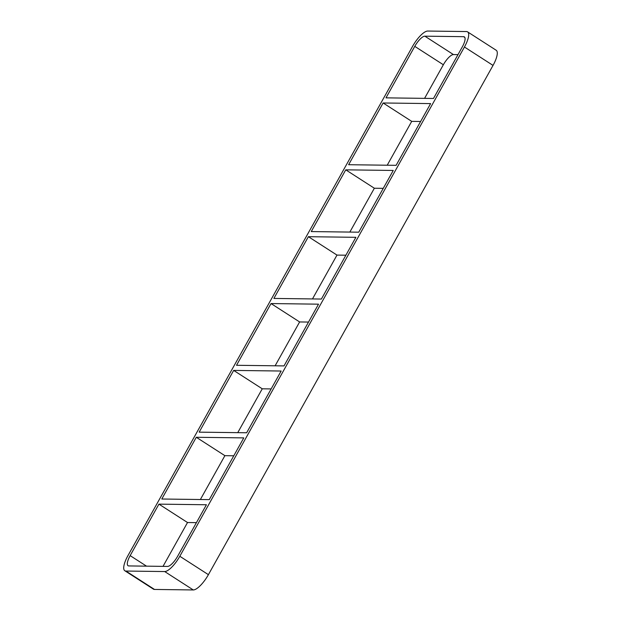 <?xml version="1.0" encoding="UTF-8"?>
<svg xmlns="http://www.w3.org/2000/svg" width="621" height="621" viewBox="0 0 621 621"><rect width="100%" height="100%" fill="white"/><g stroke="black" fill="none" stroke-linecap="round" stroke-linejoin="round"><path stroke-width="0.93" d="M209.285 499.633L161.794 499.012L196.298 437.277L243.781 437.89L209.285 499.633M146.525 566.158L130.154 555.624L158.929 504.136L187.519 522.525L196.422 522.641M158.929 504.136L206.42 504.757L177.645 556.245A11.939 3.765 -57.2 0 1 167.561 566.43L128.78 565.925A11.939 3.765 -57.2 0 1 128.05 565.723A11.939 3.765 -57.2 0 1 130.154 555.624M246.646 432.767L199.162 432.154L233.667 370.411L281.15 371.032L246.646 432.767M196.298 437.277L224.887 455.667L233.783 455.783M284.014 365.909L236.523 365.288L271.028 303.553L318.519 304.174L284.014 365.909M233.667 370.411L262.256 388.808L271.152 388.925M321.383 299.05L273.892 298.429L308.396 236.694L355.887 237.315L321.383 299.05M271.028 303.553L299.617 321.95L308.521 322.066M358.744 232.192L311.261 231.571L345.765 169.836L393.248 170.457L358.744 232.192M308.396 236.694L336.986 255.091L345.881 255.208M396.113 165.333L348.629 164.712L383.126 102.977L430.617 103.598L396.113 165.333M345.765 169.836L374.354 188.233L383.25 188.349M383.126 102.977L411.715 121.367L387.217 165.217M374.354 188.233L349.848 232.075M336.986 255.091L312.479 298.934M299.617 321.95L275.119 365.792M262.256 388.808L237.75 432.651M187.519 522.525L163.012 566.375M224.887 455.667L200.381 499.517M457.988 54.625L453.439 54.57L424.849 36.173L463.631 36.678A11.939 3.765 -57.2 0 1 464.361 36.887A11.939 3.765 -57.2 0 1 462.257 46.986L433.481 98.475L385.99 97.854L414.766 46.365L443.355 64.755L424.578 98.359M411.715 121.367L420.619 121.483M179.818 556.269A17.908 5.651 122.8 0 1 164.697 571.553L193.286 589.95A17.908 5.651 -57.2 0 0 208.408 574.666L179.818 556.269L464.438 47.01L493.027 65.407A17.908 5.651 -57.2 0 0 496.179 50.254L467.59 31.865A17.908 5.651 122.8 0 1 464.438 47.01M193.286 589.95L154.513 589.445L125.923 571.048L164.697 571.553M125.923 571.048A17.908 5.651 122.8 0 1 124.821 570.746L153.41 589.135A17.908 5.651 -57.2 0 0 154.513 589.445M493.027 65.407L208.408 574.666M443.355 64.755A11.939 3.765 122.8 0 1 453.439 54.57M124.821 570.746A17.908 5.651 122.8 0 1 127.973 555.593L412.592 46.334A17.908 5.651 122.8 0 1 427.714 31.05L466.487 31.555A17.908 5.651 122.8 0 1 467.59 31.865M424.849 36.173A11.939 3.765 -57.2 0 0 414.766 46.365M463.631 36.678L464.85 37.47"/></g></svg>
